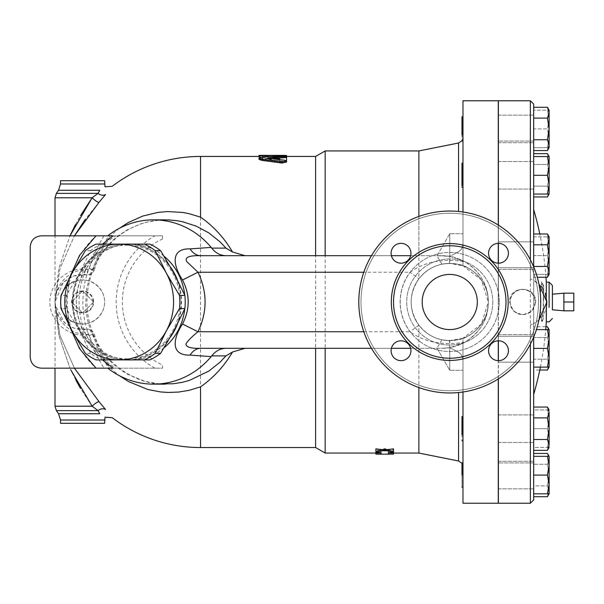 <?xml version="1.0" encoding="UTF-8"?>
<svg xmlns="http://www.w3.org/2000/svg" width="604" height="604" viewBox="0 0 604 604"><rect width="100%" height="100%" fill="white"/><g stroke="black" fill="none" stroke-linecap="round" stroke-linejoin="round"><path stroke-width="0.45" stroke-dasharray="3.02 2.27" d="M149.943 244.114L126.734 244.114A57.886 54.398 90 0 1 173.839 273.053A57.886 54.398 90 0 1 173.839 330.947A57.886 54.398 90 0 1 126.734 359.886L149.943 359.886M79.622 330.947L90.683 353.34A63.405 59.577 -90 0 0 101.344 359.886L126.734 359.886A57.886 54.398 90 0 1 79.622 330.947A57.886 54.398 90 0 1 79.622 273.053A57.886 54.398 90 0 1 126.734 244.114L101.344 244.114A63.405 59.577 -90 0 0 90.683 250.66L79.622 273.053L66.38 295.454A63.405 59.577 -90 0 0 66.38 308.546L79.622 330.947M90.683 250.66L85.315 250.66M101.344 244.114L95.976 244.114M66.38 308.546L61.019 308.546M66.38 295.454L61.019 295.454M90.683 353.34L85.315 353.34M101.344 359.886L95.976 359.886M73.348 302A56.814 53.386 90 0 1 153.424 252.797A56.814 53.386 90 0 1 153.424 351.203A56.814 53.386 90 0 1 73.348 302M563.879 310.818L563.879 293.182L563.879 310.818L563.879 302L573.8 302L573.8 310.818M573.8 293.182L573.8 302M563.879 302L563.879 293.182M552.411 294.186L552.411 309.814M93.605 302L82.574 290.977L71.551 302L82.574 313.023L93.605 302L82.574 290.977L71.551 302L82.574 313.023L93.605 302A11.023 11.023 0 0 1 82.574 313.023A11.023 11.023 0 0 1 71.551 302A11.023 11.023 0 0 1 82.574 290.977A11.023 11.023 0 0 1 93.605 302M93.122 302A10.547 10.547 0 0 0 77.304 292.872A10.547 10.547 0 0 0 77.304 311.128A10.547 10.547 0 0 0 93.122 302M461.992 169.241L461.992 187.429L461.992 169.241M462.989 169.241L462.989 187.429L462.989 169.241M533.664 169.241L533.664 187.429L533.664 169.241M498.27 169.241L498.27 187.429L498.27 169.241M533.664 245.118L533.664 267.753L533.664 245.118M498.27 245.118L498.27 267.753L498.27 245.118M533.664 336.247L533.664 360.505L533.664 336.247L498.27 336.247L498.27 360.505L498.27 336.247L498.27 360.505L498.27 336.247L533.664 336.247L533.664 360.505L533.664 336.247M533.664 418.195L533.664 440.829L533.664 418.195M498.27 418.195L498.27 440.829L498.27 418.195M461.992 418.195L461.992 440.829L461.992 418.195M462.989 418.195L462.989 440.829L462.989 418.195M533.664 469.006L533.664 487.201L533.664 469.006M498.27 469.006L498.27 487.201L498.27 469.006M461.992 469.006L461.992 487.201L461.992 469.006M462.989 469.006L462.989 487.201L462.989 469.006M547.428 453.43L549.104 458.836L549.104 456.33L533.664 456.33L533.664 493.815L533.664 461.29L533.664 488.855L533.664 461.29L533.664 488.855L533.664 475.076L547.428 475.076L549.104 484.446L549.104 456.33L549.104 475.076L547.428 464.25L549.104 458.836L548.719 456.33M498.27 475.076L498.27 462.943L498.27 475.076M462.989 475.076L462.989 462.943L462.989 475.076M533.664 434.759L533.664 416.571L533.664 434.759M498.27 434.759L498.27 416.571L498.27 434.759M462.989 434.759L462.989 416.571L462.989 434.759M533.664 267.753L533.664 243.495L533.664 267.753L498.27 267.753L498.27 243.495L498.27 267.753L533.664 267.753M462.989 185.805L462.989 163.171L462.989 185.805M533.664 185.805L533.664 163.171L533.664 185.805M498.27 185.805L498.27 163.171L498.27 185.805M462.989 134.994L462.989 116.798L462.989 134.994M533.664 134.994L533.664 116.798L533.664 134.994M498.27 134.994L498.27 116.798L498.27 134.994M548.719 194.05L549.104 191.536L549.104 194.05L549.104 191.536L547.428 196.949M547.428 186.123L549.104 175.303L549.104 191.536L547.428 186.123L549.104 191.536L549.104 175.303L547.428 186.123L533.664 186.123L533.664 196.949L533.664 186.123L547.428 186.123M547.428 164.477L549.104 159.071L549.104 175.303L547.428 164.477L549.104 175.303L549.104 159.071L547.428 164.477L533.664 164.477L533.664 186.123L533.664 164.477L547.428 164.477M547.428 153.658L549.104 159.071L548.719 156.557M549.104 159.071L549.104 156.557L549.104 159.071M549.104 274.367L547.428 274.367L549.104 264.997L549.104 274.367L549.104 264.997L547.428 255.628L549.104 246.251L549.104 264.997L547.428 274.367L549.104 274.367M547.428 236.881L549.104 236.881L549.104 246.251L547.428 236.881L549.104 246.251L547.428 255.628L549.104 264.997L549.104 236.881L533.664 236.881L533.664 255.628L547.428 255.628L533.664 255.628L533.664 274.367L547.428 274.367L533.664 274.367L533.664 236.881L547.428 236.881M548.719 367.119L549.104 364.605L549.104 367.119L549.104 364.605L547.428 359.199L549.104 348.372L549.104 364.605L547.428 370.018M547.428 326.734L549.104 332.14L547.428 337.553L549.104 332.14L549.104 348.372L547.428 337.553L549.104 348.372L547.428 359.199L549.104 364.605L548.719 329.633M549.104 332.14L549.104 329.633L549.104 332.14M549.104 438.074L547.428 428.697L549.104 419.327L549.104 447.443L547.428 447.443L549.104 438.074L547.428 447.443L549.104 447.443L549.104 419.327L547.428 409.95L549.104 409.95L549.104 419.327L549.104 409.95L547.428 409.95L549.104 419.327L547.428 428.697L549.104 438.074M548.719 493.815L549.104 491.309L549.104 493.815L549.104 491.309L547.428 485.895L549.104 475.076L549.104 491.309L547.428 496.714M547.428 464.25L549.104 475.076L549.104 458.836L547.428 464.25L533.664 464.25L533.664 453.43L533.664 464.25L547.428 464.25M533.664 453.43L533.664 495.076L533.664 485.895L547.428 485.895L549.104 491.309L549.104 475.076L547.428 485.895L533.664 485.895L533.664 496.714M547.428 456.33L549.104 465.699L547.428 475.076M547.428 493.815L549.104 493.815L549.104 484.446L547.428 493.815L533.664 493.815M547.428 407.051L549.104 412.464L547.428 417.877L549.104 428.697L549.104 412.464M547.428 439.523L549.104 444.929L549.104 428.697L547.428 439.523L533.664 439.523L533.664 407.051L533.664 417.877L547.428 417.877M549.104 444.929L547.428 450.342M549.104 329.633L547.428 329.633L549.104 339.003L549.104 329.633M547.428 348.372L549.104 357.749L549.104 339.003L547.428 348.372L533.664 348.372L533.664 367.119L533.664 329.633L536.42 329.633M547.428 367.119L549.104 367.119L549.104 357.749L547.428 367.119L533.664 367.119M549.104 239.395L547.428 244.801L549.104 255.628L549.104 239.395L547.428 233.982M547.428 266.447L549.104 271.86L549.104 255.628L547.428 266.447L533.664 266.447L533.664 233.982L533.664 244.801L547.428 244.801M549.104 271.86L547.428 277.266M549.104 165.926L547.428 175.303L549.104 184.673L549.104 156.557L547.428 156.557L549.104 165.926M547.428 194.05L549.104 194.05L549.104 184.673L547.428 194.05L533.664 194.05L533.664 156.557L547.428 156.557M549.104 128.924L547.428 139.75L549.104 145.164L549.104 112.691L547.428 118.105L549.104 128.924M549.104 145.164L547.428 150.57M547.428 107.285L549.104 112.691M533.664 196.949L533.664 153.658L533.664 175.303L547.428 175.303M533.664 370.018L533.664 337.553L533.664 359.199L547.428 359.199L533.664 359.199L533.664 370.018L539.802 370.018M533.664 326.734L533.664 337.553L547.428 337.553L533.664 337.553L533.664 326.734L545.971 326.734M533.664 407.051L533.664 447.443L547.428 447.443L533.664 447.443L533.664 428.697L533.664 450.342M533.664 428.697L547.428 428.697L533.664 428.697L533.664 409.95L547.428 409.95L533.664 409.95L533.664 428.697M533.664 485.895L533.664 464.25L533.664 485.895M533.664 348.372L533.664 329.633L547.428 329.633M533.664 244.801L533.664 277.266L537.296 277.266M533.664 175.303L533.664 194.05M533.664 111.491L533.664 118.105L547.428 118.105M533.664 139.75L533.664 118.105L533.664 139.75L547.428 139.75M533.664 182.197L533.664 161.517L533.664 182.197M533.664 267.564L533.664 241.842L533.664 267.564M533.664 266.87L533.664 280.392L530.357 279.003L533.664 280.392L533.664 209.528L533.664 394.472L533.664 323.608L530.357 324.997L533.664 323.608L533.664 337.13M533.664 362.158L533.664 334.593L533.664 362.158L533.664 334.593L533.664 362.158L498.383 362.158L498.383 334.593L498.383 362.158L498.383 334.593L498.383 362.158L533.664 362.158M533.664 440.633L533.664 414.918L533.664 440.633M533.664 421.803L533.664 442.483L533.664 421.803M533.664 417.877L533.664 439.523M533.664 241.842L533.664 269.407L533.664 241.842L498.383 241.842L498.383 269.407L498.383 241.842L498.383 269.407L498.383 241.842L533.664 241.842M533.664 277.266L533.664 266.447M533.664 163.367L533.664 189.082L533.664 163.367M533.664 122.038L533.664 142.71L533.664 122.038M461.992 128.924L461.992 141.057L461.992 128.924M462.989 128.924L462.989 141.057L462.989 128.924M533.664 128.924L533.664 141.057L533.664 116.798L533.664 128.924L547.428 128.924L549.104 138.301L547.428 147.67L549.104 147.67L549.104 138.301L549.104 147.67L547.428 147.67L549.104 138.301L549.104 119.554L547.428 128.924L549.104 119.554L549.104 138.301L547.428 128.924L533.664 128.924L533.664 147.67L547.428 147.67L533.664 147.67L533.664 110.185L547.428 110.185L549.104 119.554L549.104 110.185L547.428 110.185L549.104 110.185L549.104 119.554L547.428 110.185L533.664 110.185L533.664 128.924M498.27 128.924L498.27 141.057L498.27 128.924M533.664 107.285L533.664 150.57M498.383 435.59L498.383 414.918L498.383 435.59M498.383 187.24L498.383 161.517L498.383 187.24M498.383 135.817L498.383 115.145L498.383 135.817M498.383 128.924L498.383 142.71L498.383 128.924M498.383 168.41L498.383 189.082L498.383 168.41M498.383 416.76L498.383 442.483L498.383 416.76M498.383 468.183L498.383 488.855L498.383 468.183M498.383 475.076L498.383 461.29L498.383 475.076M449.754 347.655L449.459 340.588C440.006 339.765 440.105 339.765 449.754 340.596L449.754 370.275L449.754 347.655L458.557 352.291C461.267 353.997 462.747 356.556 462.989 359.969C462.634 356.368 461.154 353.808 458.557 352.291L449.754 347.662L449.754 370.275L449.754 347.662L462.989 343.298L462.989 466.401L462.989 338.255L449.754 340.596C440.105 339.765 440.006 339.765 449.459 340.588C436.941 340.203 426.749 335.054 418.882 325.156A38.596 38.596 0 0 1 418.882 278.844L410.056 272.23A49.619 49.619 0 0 0 410.056 331.77L418.882 325.156C429.051 337.666 442.12 342.506 458.081 339.682C473.627 337.613 487.118 319.735 487.873 308.002L487.677 309.844A46.312 46.312 0 0 0 488.349 302A38.596 38.596 0 0 0 487.873 295.998L487.677 294.156C485.661 281.139 478.081 270.343 464.937 261.751C442.86 258.255 424.567 261.751 410.056 272.23L363.797 272.23M487.873 308.002A38.596 38.596 0 0 0 488.349 302A38.596 38.596 0 0 1 430.456 335.424A38.596 38.596 0 0 1 430.456 268.576A38.596 38.596 0 0 1 488.349 302C487.579 320.611 479.123 334.382 462.989 343.298L462.989 392.004M462.989 503.23L462.989 338.255L481.305 324.22L488.349 302A46.312 46.312 0 0 0 487.677 294.156M498.27 340.807L498.27 263.193M498.27 243.352L498.27 225.05M498.27 100.77L498.27 503.23M498.27 378.95L498.27 360.648M498.27 302L498.27 164.167L498.27 302M533.664 209.528L533.664 394.472M522.641 314.48A12.48 12.48 0 0 0 533.445 295.764A12.48 12.48 0 0 0 511.83 295.764A12.48 12.48 0 0 0 522.641 314.48A12.48 12.48 0 0 1 510.161 302A12.48 12.48 0 0 1 522.641 289.52A12.48 12.48 0 0 1 535.114 302A12.48 12.48 0 0 1 522.641 314.48M535.688 302L531.86 311.219L522.641 315.031L513.415 311.219L509.587 302C508.794 285.186 536.48 285.186 535.688 302M522.641 314.624A12.624 12.624 0 0 0 533.574 295.688A12.624 12.624 0 0 0 511.701 295.688A12.624 12.624 0 0 0 522.641 314.624M541.192 286.379L533.664 280.392L538.927 284.023M538.927 319.977L533.664 323.608C540.557 319.697 544.77 314.276 546.303 307.338L546.303 296.662M546.899 302.038L546.831 303.744M542.498 288.078L545.359 293.499M541.411 319.622L542.211 321.23C543.985 322.702 543.985 281.298 542.211 282.778C540.331 280.618 539.674 312.306 541.411 319.622M543.585 302L543.585 285.458L543.585 302M498.383 340.807L498.383 263.193M498.383 243.344L498.383 225.118M498.383 100.77L498.383 503.23M498.383 378.882L498.383 360.656M498.383 302L498.383 164.167L498.383 302M375.877 454.132L375.877 449.904L382.491 450.758M386.9 450.758L393.521 449.904L393.521 454.132M381.116 451.664L381.116 452.758L381.116 451.664L375.877 451.664L375.877 452.758M375.877 448.832L375.877 449.904M386.9 449.678L382.491 449.678M384.695 449.942L384.695 451.022M393.521 448.832L393.521 449.904M393.521 452.758L393.521 451.664L388.281 451.664L388.281 452.758L388.281 451.664M388.281 453.06L388.281 454.163M381.116 453.06L381.116 454.163M259.584 158.671L284.635 157.01M271.566 158.671L267.927 159.373L285.986 161.57M267.927 158.995L267.927 158.293L267.927 158.995M281.698 161.947L286.56 161.026L286.56 156.73L279.614 156.73L279.614 157.84L262.468 157.84L258.995 158.52L262.468 159.282L279.614 159.282L279.614 161.026L281.547 161.925M286.56 162.083L286.56 161.026L286.56 162.083L282.868 163.08M261.668 160.339L279.614 160.354L279.614 162.083L279.614 161.026M279.614 162.083L281.547 162.974M279.614 160.354L279.614 159.282M273.914 158.92L262.468 158.92L259.108 159.426M279.614 158.92L279.614 158.029M286.56 156.73L286.56 157.825L279.614 157.825L279.614 156.73M266.153 156.783L283.087 156.783L283.087 155.681L265.941 155.681L265.941 156.783L258.995 156.481L258.995 155.379M283.087 155.877L283.087 156.481C287.572 156.534 287.572 156.64 283.087 156.783C287.572 156.64 287.572 156.534 283.087 156.481L270.735 156.481M258.995 156.934L258.995 156.481M265.941 155.356L265.941 156.934L261.041 157.229M464.937 261.751C457.485 257.659 449.852 255.635 442.037 255.688L449.754 256.338L449.754 233.725L449.754 263.404C440.105 264.235 440.006 264.235 449.459 263.412C440.006 264.235 440.105 264.235 449.754 263.404L462.989 265.745L462.989 137.599L462.989 244.031C462.626 247.648 461.146 250.207 458.557 251.709C461.267 250.003 462.747 247.444 462.989 244.031L462.989 260.702L449.754 256.338L458.557 251.709L449.754 256.345L449.459 263.412C436.941 263.797 426.749 268.946 418.882 278.844C429.036 266.341 442.12 261.502 458.126 264.326C473.717 266.462 487.103 284.273 487.873 295.998M363.797 331.77L410.056 331.77C424.604 342.264 442.898 345.752 464.937 342.249C478.496 333.068 486.077 322.264 487.677 309.844M437.07 255.688L449.754 233.725L449.754 256.338L442.037 255.688L410.644 255.688M391.4 255.688L371.46 255.688M449.761 347.662L442.037 348.312L449.754 347.662L442.037 348.312L418.882 348.312L418.882 387.572M418.882 453.06L418.882 325.156C408.614 309.716 408.614 294.284 418.882 278.844L418.882 150.94M462.989 211.996L462.989 260.702C479.123 269.618 487.579 283.389 488.349 302A38.596 38.596 0 0 1 430.456 335.424A38.596 38.596 0 0 1 430.456 268.576A38.596 38.596 0 0 1 488.349 302L481.305 279.78L462.989 265.745L462.989 100.77M410.644 348.312L442.037 348.312C449.852 348.365 457.485 346.341 464.937 342.249M418.882 216.428L418.882 255.688L442.037 255.688L437.077 255.688L449.761 256.338M441.894 264.22L437.024 255.779L449.754 233.725L462.989 233.725L449.754 233.725L449.754 256.345M30.2 246.87L30.2 357.13L30.2 246.87C30.864 240.181 34.541 236.511 41.223 235.839C34.541 236.511 30.864 240.181 30.2 246.87C30.864 240.181 34.541 236.511 41.223 235.839L162.514 235.839L162.514 238.995A69.437 69.271 90 0 0 162.514 365.005L162.514 368.161L41.223 368.161C34.541 367.489 30.864 363.819 30.2 357.13C30.864 363.819 34.541 367.489 41.223 368.161L96.111 368.161C57.72 333.061 57.72 270.939 96.111 235.839L115.84 235.839C66.795 266.085 66.795 337.915 115.84 368.161L96.111 368.161M77.591 323.48C55.296 319.743 55.296 284.257 77.591 280.52C90.879 277.259 104.802 288.319 104.628 302C104.802 315.681 90.879 326.741 77.591 323.48A22.054 22.054 0 0 1 60.521 302A22.054 22.054 0 0 1 93.605 282.899A22.054 22.054 0 0 1 93.605 321.101A22.054 22.054 0 0 1 60.521 302A22.054 22.054 0 0 1 77.591 280.52A22.054 22.054 0 0 0 77.591 323.48M162.514 238.995L162.514 235.839L110.268 235.839C103.103 246.372 97.772 257.765 94.292 270.026L93.061 269.746A118.188 117.901 90 0 1 108.788 235.839L55.009 235.839L55.009 302C54.67 285.216 69.52 266.56 93.061 269.746C91.657 273.453 89.535 275.122 86.689 274.744L73.446 275.99L63.345 282.249L55.009 302L55.19 305.171L64.598 322.898L74.33 328.304L86.689 329.256C70.615 331.86 54.836 318.285 55.009 302C54.836 285.715 70.615 272.14 86.689 274.744C89.558 274.141 90.864 276.338 94.292 270.026L89.369 268.523L87.897 269.293A5.511 0.378 -81.4 0 1 86.689 274.744M87.897 269.293C68.614 266.168 49.671 282.461 49.883 302C49.671 321.539 68.614 337.832 87.897 334.707A5.511 0.378 81.4 0 0 86.689 329.256C89.528 328.878 91.657 330.547 93.061 334.254C69.52 337.44 54.67 318.784 55.009 302L59.955 335.409L74.405 368.161L59.955 335.409L55.009 302.023L58.815 335.371L69.966 368.161L58.815 335.371L55.009 301.977L59.955 268.591L74.405 235.839L59.947 268.606L55.009 302L58.815 268.637L69.966 235.839L58.815 268.629L55.009 301.909M87.897 334.707L89.369 335.477L93.061 334.254A118.188 117.901 90 0 0 108.788 368.161L162.514 368.161L162.514 365.005M55.19 305.171L55.009 368.161L110.268 368.161C103.103 357.628 97.772 346.235 94.292 333.974C92.223 330.177 89.686 328.606 86.689 329.256M30.2 357.13C30.864 363.819 34.541 367.489 41.223 368.161M41.223 235.839L96.111 235.839M102.408 359.886L95.794 353.159L83.488 334.299L77.108 313.038L76.3 302L77.108 290.962L83.488 269.701L95.794 250.841L102.408 244.114M115.84 235.839L113.137 235.839M113.137 368.161L115.84 368.161M129.082 244.114A57.916 54.42 -90 0 0 76.3 302L76.3 302A57.916 54.42 -90 0 0 129.082 359.886M132.367 359.886A57.916 54.42 -90 0 0 164.099 347.745M184.764 308.855A57.916 54.42 -90 0 0 184.764 295.145M164.099 256.255A57.916 54.42 -90 0 0 132.367 244.114M92.118 406.198L80.566 388.478M75.87 380.127L70.668 369.693M99.041 401.69A6.614 1.57 138.5 0 0 92.133 406.22L98.014 410.622A6.614 4.953 142.5 0 1 105.541 409.512L99.041 401.69M119.441 228.282L111.453 234.926L97.803 251.189L91.34 262.838L88.275 270.29L85.209 280.626L83.36 291.204L82.771 304.68L83.36 312.781L85.202 323.367L88.26 333.665L93.718 345.933L98.837 354.344L104.13 361.328L111.43 369.052L119.449 375.726M200.558 447.549L200.558 156.451M99.011 202.34L85.255 219.38M105.541 194.488L99.041 202.31A6.614 1.57 41.5 0 1 92.133 197.78L98.014 193.378A6.614 4.953 -142.5 0 0 105.541 194.488M75.432 224.703L80.506 215.628M159.411 383.902L144.968 381.388L127.301 374.148L119.267 368.999L113.635 364.484L105.172 355.862L100.324 349.52L95.651 341.887L90.653 330.743L87.663 320.52L86.176 311.785L85.64 304.439L86.636 288.818L90.668 273.219L94.534 264.25L99.381 255.877L111.868 241.109L118.225 235.771L127.323 229.837L140.43 224.001L146.221 222.28L159.411 220.098M418.882 348.312L200.687 348.312M200.687 255.688L418.882 255.688M315.605 447.549L315.605 156.451M125.466 244.114A57.916 54.42 -90 0 0 72.684 302A57.916 54.42 -90 0 0 125.466 359.886M128.75 359.886A57.916 54.42 -90 0 0 170.487 336.972M177.297 324.393A57.916 54.42 -90 0 0 177.297 279.607M170.487 267.028A57.916 54.42 -90 0 0 128.75 244.114M371.46 348.312L391.4 348.312M540.723 302A90.97 90.97 0 0 1 404.272 380.777A90.97 90.97 0 0 1 404.272 223.223A90.97 90.97 0 0 1 540.723 302A90.97 90.97 0 0 0 404.272 223.223A90.97 90.97 0 0 0 404.272 380.777A90.97 90.97 0 0 0 540.723 302A90.97 90.97 0 0 1 404.272 380.777A90.97 90.97 0 0 1 404.272 223.223A90.97 90.97 0 0 1 540.723 302M538.519 302A88.765 88.765 0 0 1 405.375 378.874A88.765 88.765 0 0 1 405.375 225.126A88.765 88.765 0 0 1 538.519 302A88.765 88.765 0 0 0 405.375 225.126A88.765 88.765 0 0 0 405.375 378.874A88.765 88.765 0 0 0 538.519 302M505.986 302A56.232 56.232 0 0 1 421.637 350.697A56.232 56.232 0 0 1 421.637 253.303A56.232 56.232 0 0 1 505.986 302A56.232 56.232 0 0 0 421.637 253.303A56.232 56.232 0 0 0 421.637 350.697A56.232 56.232 0 0 0 505.986 302A56.232 56.232 0 0 1 421.637 350.697A56.232 56.232 0 0 1 421.637 253.303A56.232 56.232 0 0 1 505.986 302M477.319 302A27.565 27.565 0 0 0 435.967 278.127A27.565 27.565 0 0 0 435.967 325.873A27.565 27.565 0 0 0 477.319 302A27.565 27.565 0 0 1 435.967 325.873A27.565 27.565 0 0 1 435.967 278.127A27.565 27.565 0 0 1 477.319 302M391.098 253.272A9.921 9.921 0 0 0 405.986 261.864A9.921 9.921 0 0 0 405.986 244.673A9.921 9.921 0 0 0 391.098 253.272A9.921 9.921 0 0 1 401.026 243.344A9.921 9.921 0 0 1 410.946 253.272A9.921 9.921 0 0 1 401.026 263.193A9.921 9.921 0 0 1 391.098 253.272A9.921 9.921 0 0 0 401.026 263.193A9.921 9.921 0 0 0 410.946 253.272A9.921 9.921 0 0 0 401.026 243.344A9.921 9.921 0 0 0 391.098 253.272M488.561 350.728A9.921 9.921 0 0 1 498.481 340.807A9.921 9.921 0 0 1 508.409 350.728A9.921 9.921 0 0 1 498.481 360.656A9.921 9.921 0 0 1 488.561 350.728A9.921 9.921 0 0 0 498.481 360.656A9.921 9.921 0 0 0 508.409 350.728A9.921 9.921 0 0 0 493.521 342.136A9.921 9.921 0 0 0 493.521 359.327A9.921 9.921 0 0 0 508.409 350.728A9.921 9.921 0 0 0 498.481 340.807A9.921 9.921 0 0 0 488.561 350.728M498.481 263.193A9.921 9.921 0 0 1 488.561 253.272A9.921 9.921 0 0 1 498.481 243.344A9.921 9.921 0 0 1 508.409 253.272A9.921 9.921 0 0 1 498.481 263.193A9.921 9.921 0 0 0 508.409 253.272A9.921 9.921 0 0 0 498.481 243.344A9.921 9.921 0 0 0 489.889 258.233A9.921 9.921 0 0 0 507.081 258.233A9.921 9.921 0 0 0 498.481 243.344A9.921 9.921 0 0 0 488.561 253.272A9.921 9.921 0 0 0 498.481 263.193M401.026 340.807A9.921 9.921 0 0 1 410.946 350.728A9.921 9.921 0 0 1 401.026 360.656A9.921 9.921 0 0 1 391.098 350.728A9.921 9.921 0 0 1 401.026 340.807A9.921 9.921 0 0 0 391.098 350.728A9.921 9.921 0 0 0 401.026 360.656A9.921 9.921 0 0 0 409.618 345.767A9.921 9.921 0 0 0 392.426 345.767A9.921 9.921 0 0 0 401.026 360.656A9.921 9.921 0 0 0 410.946 350.728A9.921 9.921 0 0 0 401.026 340.807M325.156 453.06L325.156 150.94M422.188 302A27.565 27.565 0 0 0 463.54 325.873A27.565 27.565 0 0 0 463.54 278.127A27.565 27.565 0 0 0 422.188 302M530.357 324.997L530.357 344.167M530.357 503.23L530.357 100.77M530.357 259.833L530.357 279.003M281.547 157.01L281.547 155.907M262.853 158.112L262.853 157.025M284.635 161.26L284.635 160.196M262.468 160.354L262.468 159.282M262.468 158.92L262.468 157.84M458.557 460.995L458.557 392.54M458.557 211.46L458.557 143.005M154.941 368.161A75.749 75.568 -90 0 1 154.941 235.839M104.047 235.839A122.665 122.363 -90 0 0 89.369 268.523M89.369 335.477A122.665 122.363 -90 0 0 104.047 368.161M69.385 278.127L66.047 302L69.385 325.873M499.281 302A49.528 49.528 0 0 0 424.989 259.108A49.528 49.528 0 0 0 424.989 344.892A49.528 49.528 0 0 0 499.281 302A49.528 49.528 0 0 1 424.989 344.892A49.528 49.528 0 0 1 424.989 259.108A49.528 49.528 0 0 1 499.281 302M492.796 302A43.043 43.043 0 0 1 428.236 339.274A43.043 43.043 0 0 1 428.236 264.726A43.043 43.043 0 0 1 492.796 302A43.043 43.043 0 0 0 428.236 264.726A43.043 43.043 0 0 0 428.236 339.274A43.043 43.043 0 0 0 492.796 302M508.191 302A58.437 58.437 0 0 1 420.535 352.608A58.437 58.437 0 0 1 420.535 251.392A58.437 58.437 0 0 1 508.191 302M462.989 163.171L461.992 163.171M462.989 187.429L461.992 187.429M462.989 416.571L461.992 416.571M462.989 440.829L461.992 440.829M533.664 462.943L498.383 462.943L533.664 462.943M462.989 462.943L461.992 462.943M462.989 487.201L461.992 487.201M533.664 141.057L498.383 141.057L533.664 141.057M462.989 116.798L461.992 116.798M462.989 141.057L461.992 141.057M498.383 442.483L533.664 442.483L498.383 442.483M498.383 414.918L533.664 414.918L498.383 414.918M498.383 334.593L533.664 334.593L498.383 334.593M498.383 269.407L533.664 269.407L498.383 269.407M498.383 189.082L533.664 189.082L498.383 189.082M498.383 161.517L533.664 161.517L498.383 161.517M498.383 142.71L533.664 142.71L498.383 142.71M498.383 115.145L533.664 115.145L498.383 115.145M498.383 488.855L533.664 488.855L498.383 488.855M498.383 461.29L533.664 461.29L498.383 461.29M545.971 277.266A329.686 329.686 0 0 0 539.802 233.982M540.406 367.119A329.686 329.686 0 0 0 545.737 329.633M543.585 318.542L541.214 322.242L543.049 312.766L543.336 295.552C542.324 285.654 541.614 281.064 541.214 281.774L543.585 285.458M267.315 159.184L267.315 158.097M258.995 158.52L258.995 159.599M286.56 156.587L271.196 156.451M441.894 339.78L437.024 348.221L449.754 370.275L462.989 370.275L449.754 370.275L437.07 348.312M461.992 463.245L462.989 466.401M461.992 140.755L462.989 137.599M165.534 384.144C145.587 384.567 126.968 376.458 109.671 359.803C96.67 345.828 89.203 329.067 87.27 309.535C85.783 290.667 89.875 273.28 99.539 257.364C106.636 246.024 115.772 237.04 126.961 230.418C138.965 223.435 151.823 219.909 165.519 219.856"/><path stroke-width="0.91" d="M144.575 359.886L149.943 359.886A63.405 59.577 -90 0 0 160.604 353.34L173.839 330.947L184.9 308.546A63.405 59.577 -90 0 0 184.9 295.454L173.839 273.053L160.604 250.66A63.405 59.577 -90 0 0 149.943 244.114L144.575 244.114A63.405 59.577 90 0 1 155.236 250.66L166.296 273.053L179.539 295.454A63.405 59.577 90 0 1 179.539 308.546L166.296 330.947L155.236 353.34A63.405 59.577 90 0 1 144.575 359.886L119.192 359.886A57.886 54.398 -90 0 0 166.296 330.947A57.886 54.398 -90 0 0 166.296 273.053A57.886 54.398 -90 0 0 119.192 244.114L144.575 244.114M85.315 353.34L72.08 330.947A57.886 54.398 -90 0 0 119.192 359.886L95.976 359.886A63.405 59.577 90 0 1 85.315 353.34M61.019 295.454L72.08 273.053A57.886 54.398 -90 0 0 72.08 330.947L61.019 308.546A63.405 59.577 90 0 1 61.019 295.454M95.976 244.114L119.192 244.114A57.886 54.398 -90 0 0 72.08 273.053L85.315 250.66A63.405 59.577 90 0 1 95.976 244.114M160.604 353.34L155.236 353.34M160.604 250.66L155.236 250.66M184.9 295.454L179.539 295.454M184.9 308.546L179.539 308.546M563.879 302L563.879 310.818L573.8 310.818L573.8 293.182L563.879 293.182L563.879 302L573.8 302M461.992 475.076L461.992 462.943L461.992 475.076M461.992 434.759L461.992 416.571L461.992 434.759M461.992 185.805L461.992 163.171L461.992 185.805M461.992 134.994L461.992 116.798L461.992 134.994M539.802 233.982A329.686 329.686 0 0 0 533.664 209.528L533.664 196.949L547.428 196.949L548.719 194.05M548.719 156.557L547.428 153.658L533.664 153.658L533.664 156.557L549.104 156.557L549.104 165.926L547.428 156.557M539.802 370.018L547.428 370.018L548.719 367.119M548.719 329.633L547.428 326.734L545.971 326.734M548.719 456.33L547.428 453.43L533.664 453.43L533.664 450.342L547.428 450.342L549.104 444.929L547.428 439.523L549.104 428.697L547.428 417.877L549.104 412.464L547.428 407.051L533.664 407.051L533.664 394.472A329.686 329.686 0 0 0 540.406 367.119M530.357 344.167L530.357 503.23L533.664 499.923L533.664 495.076L533.664 496.714L547.428 496.714L548.719 493.815M549.104 465.699L547.428 456.33L549.104 456.33L549.104 484.446L547.428 475.076L549.104 465.699M549.104 493.815L547.428 493.815L549.104 484.446L549.104 493.815L547.428 496.714M549.104 412.464L549.104 444.929M549.104 339.003L547.428 329.633L549.104 329.633L549.104 357.749L547.428 348.372L549.104 339.003M547.428 367.119L549.104 357.749L549.104 367.119L533.664 367.119M549.104 239.395L549.104 255.628L547.428 244.801L549.104 239.395L549.104 236.881L549.104 239.395L547.428 233.982L533.664 233.982M537.296 277.266L547.428 277.266L549.104 271.86L549.104 274.367L549.104 271.86L547.428 266.447L549.104 255.628L549.104 271.86M547.428 194.05L549.104 184.673L549.104 194.05L533.664 194.05M547.428 175.303L549.104 165.926L549.104 184.673L547.428 175.303L533.664 175.303M533.664 153.658L533.664 150.57L547.428 150.57L549.104 145.164L549.104 147.67L549.104 145.164L547.428 139.75L549.104 128.924L549.104 145.164M549.104 112.691L547.428 107.285L533.664 107.285L533.664 104.077L533.664 118.105L547.428 118.105L549.104 112.691L549.104 110.185L549.104 128.924L547.428 118.105M533.664 499.923L533.664 493.815L547.428 493.815M547.428 456.33L533.664 456.33L533.664 475.076L547.428 475.076M533.664 493.815L533.664 439.523L547.428 439.523M533.664 417.877L547.428 417.877M533.664 439.523L533.664 348.372L547.428 348.372M536.42 329.633L547.428 329.633M533.664 348.372L533.664 337.13M533.664 266.87L533.664 244.801L547.428 244.801M533.664 266.447L547.428 266.447M533.664 244.801L533.664 111.491M533.664 139.75L547.428 139.75M462.989 392.004L462.989 503.23L498.27 503.23L498.27 378.95M498.27 263.193L498.27 243.352M498.27 225.05L498.27 100.77L462.989 100.77L462.989 211.996M498.27 360.648L498.27 340.807M538.927 284.023L546.899 302L538.927 319.977M545.359 293.499L546.899 302.038M546.831 303.744L546.469 306.538M546.416 306.802L546.303 321.849L546.303 307.338M541.192 286.379L542.498 288.078M546.303 296.662L546.303 282.151L546.303 296.662M563.879 310.818L552.411 309.814L552.411 285.458L552.411 294.186L563.879 293.182M498.383 263.193L498.383 243.344M498.383 225.118L498.383 100.77L530.357 100.77L530.357 259.833M530.357 503.23L498.383 503.23L498.383 378.882M498.383 360.656L498.383 340.807M382.491 450.758L386.9 450.758M393.521 453.06L393.521 454.132L388.281 454.163L388.281 452.758L393.521 452.758L384.695 449.904L375.877 452.758L381.116 452.758L381.116 454.163L375.877 454.132L375.877 453.06M382.491 449.678L375.877 448.832L375.877 451.664L384.695 448.832L393.521 451.664L393.521 448.832L386.9 449.678M375.877 451.664L375.877 453.03L381.116 452.758M388.281 452.758L393.521 453.03L393.521 451.664M384.695 448.832L384.695 449.904M284.635 157.682L284.635 156.587C287.617 156.119 286.583 155.892 281.547 155.907L262.853 157.025L258.995 158.097L262.853 159.441L281.547 161.925L286.56 161.026L284.635 160.196L267.927 158.293L267.927 157.908L286.56 156.217L286.56 157.312L284.635 157.682L271.566 158.671M267.927 158.293L267.927 157.908L267.927 158.293M284.635 157.01L286.56 157.312M285.986 161.57L286.56 162.083L281.547 162.974L262.853 160.513L258.995 159.184L259.584 158.671M282.325 163.057L281.547 162.974L281.698 161.947M259.108 159.426L261.668 160.339M279.614 158.029L279.614 158.92L273.914 158.92M286.56 162.083L286.56 157.825L285.858 157.553M283.087 155.877L283.087 155.379C287.572 155.432 287.572 155.538 283.087 155.681C287.572 155.538 287.572 155.432 283.087 155.379L265.941 155.356L265.941 155.832L265.941 155.356L258.995 155.349M265.941 155.681L258.995 155.379L258.995 155.832L265.941 155.832L265.941 156.798M258.995 155.379L258.995 156.934L261.041 157.229M286.56 156.587L286.56 155.485M270.735 156.481L265.941 156.466M410.644 255.688L391.4 255.688M371.46 255.688L200.687 255.688C189.052 255.371 184.416 257.357 186.795 261.645L197.984 272.23L363.797 272.23M418.882 387.572L418.882 453.06L458.557 460.995L461.992 463.245M286.56 156.451L315.605 156.451L325.156 150.94L418.882 150.94L418.882 216.428M85.255 219.38L74.405 235.839L99.041 202.31A6.614 1.57 41.5 0 1 92.133 197.78L55.009 197.78L55.009 235.839L41.223 235.839L95.998 235.839L79.63 255.213L69.385 278.127M70.668 369.693L92.133 406.22L55.009 406.22L55.009 368.161L41.223 368.161C34.541 367.489 30.864 363.819 30.2 357.13L30.2 246.87C30.864 240.181 34.541 236.511 41.223 235.839M102.408 244.114L113.137 235.839L95.998 235.839M41.223 368.161L113.137 368.161L102.408 359.886M30.2 357.13L30.2 246.87M107.738 368.161A82.144 77.191 -90 0 0 153.492 384.144A82.144 77.191 -90 0 0 211.173 356.594L211.725 355.892C215.583 350.947 220.362 348.417 226.062 348.312M226.062 255.688C220.362 255.583 215.583 253.053 211.725 248.108L211.173 247.406L190.079 248.886C170.26 248.365 172.918 265.345 182.514 279.999C190.071 294.669 190.071 309.331 182.514 324.001C172.887 338.663 170.305 355.65 190.079 355.114L211.173 356.594M211.173 247.406A82.144 77.191 -90 0 0 153.492 219.856A82.144 77.191 -90 0 0 107.738 235.839M129.082 359.886A57.916 54.42 -90 0 0 130.721 359.916A57.916 54.42 -90 0 0 132.367 359.886M164.099 347.745A57.916 54.42 -90 0 0 184.764 308.855M184.764 295.145A57.916 54.42 -90 0 0 164.099 256.255M132.367 244.114A57.916 54.42 -90 0 0 130.721 244.084A57.916 54.42 -90 0 0 129.082 244.114M60.521 423.291L104.628 423.291L60.521 423.291L60.521 420.022L104.628 420.022L60.521 420.022L58.55 413.725L56.391 410.622L98.014 410.622L92.133 406.22A6.614 1.57 138.5 0 1 99.041 401.69L74.405 368.161L99.041 401.69L105.541 409.512C114.209 420.188 114.209 420.188 105.541 409.512C114.209 420.188 114.209 420.188 105.541 409.512A6.614 4.953 -37.5 0 0 98.014 410.622L99.773 413.725C106.568 418.21 106.568 418.21 99.773 413.725C106.568 418.21 106.568 418.21 99.773 413.725L98.014 410.622L56.391 410.622L55.009 406.22L92.118 406.198M80.566 388.478L75.87 380.127M104.998 186.802L112.253 186.296A145.549 145.549 0 0 1 200.558 156.451L200.558 217.153L188.848 213.605L182.906 212.48L167.557 211.551L157.818 212.419L142.695 216.089L128.358 222.514L119.441 228.282M119.449 375.726L128.335 381.479L147.655 389.444L160.385 391.921L168.169 392.464L178.588 392.064L188.924 390.38L200.558 386.847L200.558 447.549L315.605 447.549L325.156 453.06L381.116 453.06M80.506 215.628L92.133 197.78L98.014 193.378L56.391 193.378L98.014 193.378L99.773 190.275C106.568 185.79 106.568 185.79 99.773 190.275C106.568 185.79 106.568 185.79 99.773 190.275L98.014 193.378A6.614 4.953 37.5 0 0 105.541 194.488C114.209 183.812 114.209 183.812 105.541 194.488C114.209 183.812 114.209 183.812 105.541 194.488L99.011 202.34M60.521 180.709L104.628 180.709L60.521 180.709L60.521 183.978L104.628 183.978L60.521 183.978L58.55 190.275L56.391 193.378L55.009 197.78L92.133 197.78L69.966 235.839L75.432 224.703M200.558 217.153C213.582 226.281 224.25 237.901 232.54 252.011L225.972 248.108L211.725 248.108M211.725 355.892L225.972 355.892L232.54 351.989C224.25 366.084 213.589 377.711 200.558 386.847M225.972 355.892L220.158 362.068L208.909 371.052L189.528 380.369L182.642 382.249L173.265 383.759L159.411 383.902M159.411 220.098L168.539 219.909L177.206 220.732L182.642 221.751L196.285 226.153L208.901 232.948L220.188 241.962L225.972 248.108M245.043 348.312L232.54 351.989M232.54 252.011L245.043 255.688M315.605 348.312L315.605 447.549M315.605 156.451L315.605 255.688M125.466 359.886A57.916 54.42 -90 0 0 127.104 359.916A57.916 54.42 -90 0 0 128.75 359.886M170.487 336.972A57.916 54.42 -90 0 0 177.297 324.393M177.297 279.607A57.916 54.42 -90 0 0 170.487 267.028M128.75 244.114A57.916 54.42 -90 0 0 127.104 244.084A57.916 54.42 -90 0 0 125.466 244.114M190.079 248.886A22.054 14.685 -90 0 0 200.687 255.688M182.514 279.999L197.984 272.23C207.436 292.072 207.436 311.921 197.984 331.77L182.514 324.001M190.079 355.114A22.054 14.685 90 0 1 200.687 348.312C190.788 348.591 185.881 347.104 185.964 343.842C188.274 340.316 192.283 336.292 197.984 331.77L363.797 331.77M200.687 348.312L371.46 348.312M391.4 348.312L410.644 348.312M325.156 348.312L325.156 453.06M325.156 150.94L325.156 255.688M422.188 302A27.565 27.565 0 0 1 463.54 278.127A27.565 27.565 0 0 1 463.54 325.873A27.565 27.565 0 0 1 422.188 302M540.723 302A90.97 90.97 0 0 1 404.272 380.777A90.97 90.97 0 0 1 404.272 223.223A90.97 90.97 0 0 1 540.723 302M505.986 302A56.232 56.232 0 0 1 421.637 350.697A56.232 56.232 0 0 1 421.637 253.303A56.232 56.232 0 0 1 505.986 302M488.561 350.728A9.921 9.921 0 0 1 503.449 342.136A9.921 9.921 0 0 1 503.449 359.327A9.921 9.921 0 0 1 488.561 350.728M401.026 340.807A9.921 9.921 0 0 1 409.618 355.696A9.921 9.921 0 0 1 392.426 355.696A9.921 9.921 0 0 1 401.026 340.807M410.946 253.272A9.921 9.921 0 0 1 396.058 261.864A9.921 9.921 0 0 1 396.058 244.673A9.921 9.921 0 0 1 410.946 253.272M498.481 263.193A9.921 9.921 0 0 1 489.889 248.304A9.921 9.921 0 0 1 507.081 248.304A9.921 9.921 0 0 1 498.481 263.193M549.104 307.338L549.104 282.151L549.104 307.338M262.853 160.513L262.853 159.441M267.043 156.451L267.043 155.379M458.557 392.54L458.557 460.995M418.882 150.94L458.557 143.005L458.557 211.46M69.385 325.873L79.63 348.787L95.998 368.161M99.773 413.725L58.55 413.725L99.773 413.725M99.773 190.275L58.55 190.275L99.773 190.275M508.191 302A58.437 58.437 0 0 0 420.535 251.392A58.437 58.437 0 0 0 420.535 352.608A58.437 58.437 0 0 0 508.191 302M462.989 462.943L461.992 462.943M462.989 487.201L461.992 487.201M462.989 416.571L461.992 416.571M462.989 440.829L461.992 440.829M462.989 163.171L461.992 163.171M462.989 187.429L461.992 187.429M462.989 116.798L461.992 116.798M462.989 141.057L461.992 141.057M549.104 194.05L547.428 196.949M549.104 156.557L547.428 153.658M549.104 367.119L547.428 370.018M549.104 329.633L547.428 326.734M549.104 456.33L547.428 453.43M549.104 409.95L547.428 407.051M549.104 447.443L547.428 450.342M549.104 236.881L547.428 233.982M549.104 274.367L547.428 277.266M549.104 147.67L547.428 150.57M549.104 110.185L547.428 107.285M530.357 100.77L533.664 104.077M545.737 329.633A329.686 329.686 0 0 0 546.303 321.849L549.104 321.849L552.411 318.542M545.971 277.266A329.686 329.686 0 0 1 546.303 282.151L549.104 282.151L552.411 285.458M381.116 454.163L388.281 454.163M258.995 159.184L258.995 158.097M458.557 143.005L461.992 140.755M104.998 417.198L112.253 417.704A145.549 145.549 0 0 0 200.558 447.549M104.628 423.291L104.998 417.19M104.628 180.709L104.998 186.81M165.504 219.856L153.492 219.856M200.558 156.451L258.995 156.451M265.941 156.451L271.196 156.451M130.721 244.084L127.104 244.084M130.721 359.916L127.104 359.916M165.534 384.144L153.492 384.144M388.281 453.06L418.882 453.06"/></g></svg>
